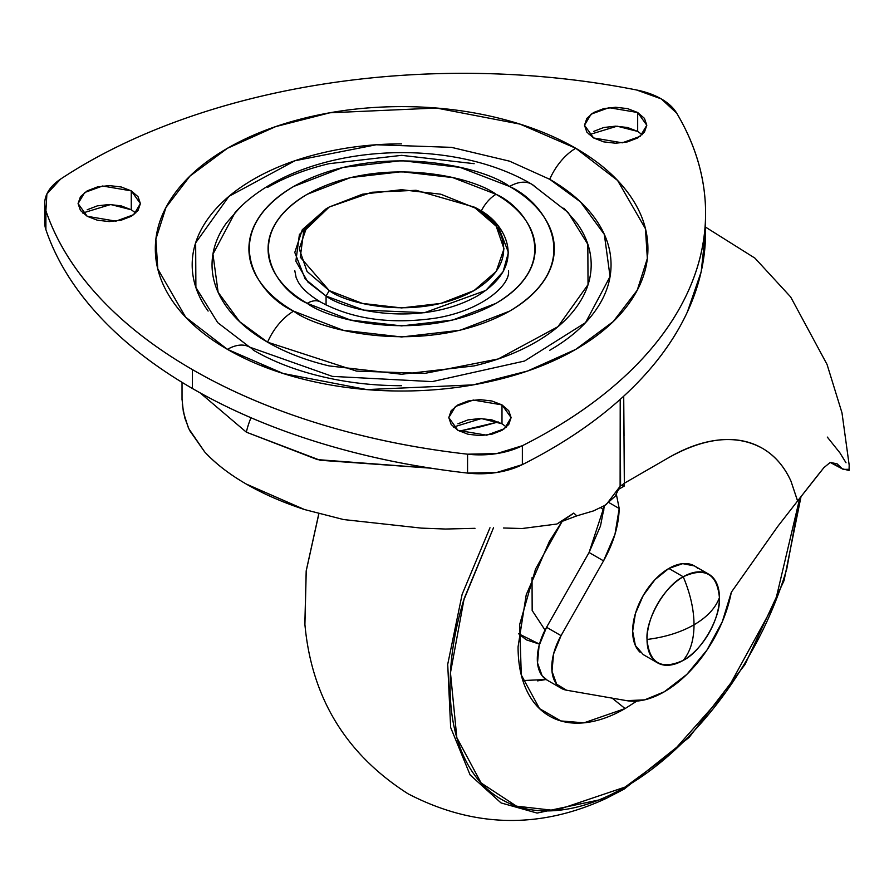 <?xml version="1.0" encoding="UTF-8"?>
<svg xmlns="http://www.w3.org/2000/svg" width="894" height="894" viewBox="0 0 894 894"><rect width="100%" height="100%" fill="white"/><g stroke="black" fill="none" stroke-linecap="round" stroke-linejoin="round"><path stroke-width="1.34" d="M697.644 568.316A51.193 29.558 120 0 0 668.846 568.461L683.228 576.775A51.193 29.558 -60 0 1 712.026 576.619A51.193 29.558 -60 0 1 719.424 597.673A51.193 29.558 -60 0 1 683.228 660.364C690.336 651.748 693.934 639.892 694.023 624.794C707.042 617.184 715.513 608.132 719.424 597.673C717.122 573.792 705.053 566.83 683.228 576.775C690.336 593.605 693.934 609.607 694.023 624.794C680.826 632.315 665.158 637.21 647.032 639.467C665.158 637.21 680.826 632.315 694.023 624.794C693.934 609.607 690.336 593.605 683.228 576.775C665.326 585.246 645.412 619.721 647.032 639.467C649.335 663.348 661.404 670.31 683.228 660.364C701.142 651.894 721.045 617.419 719.424 597.673C715.513 608.132 707.042 617.184 694.023 624.794C693.934 639.892 690.336 651.748 683.228 660.364A51.193 29.558 -60 0 1 654.43 660.51A51.193 29.558 -60 0 1 647.032 639.467A51.193 29.558 -60 0 1 683.228 576.775L668.846 568.461A51.193 29.558 120 0 0 636.405 610.423A51.193 29.558 120 0 0 640.037 652.207M657.638 662.901L643.244 654.598L635.399 645.569L632.65 631.164L635.399 613.575L643.244 595.482L654.989 579.647L668.846 568.461L682.692 563.645L694.437 565.936L708.819 574.239M459.393 431.132L498.237 421.946L479.977 426.941L459.415 431.143M547.396 680.289L542.144 675.819L537.506 662.923L539.082 645.636L546.569 627.286L589.068 552.503L604.456 505.635L600.489 525.985L589.068 552.503L603.551 560.862L561.052 635.645L546.569 627.286L561.052 635.645A46.03 26.574 -60 0 0 560.873 688.067A46.03 26.574 -60 0 0 566.584 690.213L626.627 700.65A97.602 56.356 -60 0 0 664.264 691.811L686.827 674.411L706.908 650.15L722.307 621.721L731.326 592.241L777.724 526.477L797.604 500.964L777.724 526.477L731.326 592.241A97.602 56.356 -60 0 1 664.264 691.811L644.641 699.857L626.627 700.65L566.584 690.213L556.627 684.178L551.989 671.282L553.565 653.995L561.052 635.645L603.551 560.862L614.971 534.344L619.207 508.507L608.881 502.54L619.207 508.507L616.413 494.561L619.207 508.507C618.749 525.504 613.53 542.96 603.551 560.862L589.068 552.503L546.569 627.286A46.03 26.574 120 0 0 546.402 679.708M251.002 417.755A55.786 32.206 120 0 0 246.353 432.182L317.381 459.605L430.919 468.177L320.097 460.254L246.353 432.182L200.044 392.812L246.353 432.182A55.786 32.206 -60 0 1 251.002 417.755M522.107 528.522L503.456 527.996L522.107 528.522L556.884 524.029L522.107 528.522M475.005 528.32L445.592 529.036L421.42 528.119L343.553 519.548L421.42 528.119L445.592 529.036L475.005 528.32M620.112 486.302L606.333 504.462L604.724 505.468L593.471 510.91L576.976 515.804L560.057 522.152L576.976 515.804L593.471 510.91L604.724 505.468L615.106 496.338L620.112 486.302L620.212 399.361L620.57 485.163M849.3 469.305L843.265 469.384L830.191 462.444L837.063 463.796L842.271 468.78L849.065 470.479L849.177 465.092L841.992 412.872L827.051 364.439L790.665 296.964L754.949 258.142L705.589 227.143M816.68 476.647L823.855 467.685L830.191 462.444L823.855 467.685L797.582 500.986L816.68 476.647M182.041 399.137L183.393 412.223L188.142 427.131L189.852 430.807L204.648 451.872C215.622 463.673 229.523 474.423 246.353 484.101C263.115 493.823 282.526 502.305 304.563 509.558L343.553 519.548L304.563 509.558L246.353 484.101C229.244 474.222 215.342 463.483 204.648 451.872L188.969 428.975L184.779 417.844L182.298 404.725M556.884 524.029A219.578 126.769 0 0 0 573.78 513.078L576.82 515.894L573.78 513.078L556.884 524.029M797.582 500.986L790.944 481.084C784.206 466.389 774.673 455.448 762.359 448.285C736.522 434.115 705.344 437.2 668.846 457.549L624.336 483.241L624.247 457.214M624.046 435.993L623.71 396.187M623.822 413.587L624.336 483.241L621.855 485.218L620.47 485.263L624.336 486.012L619.285 488.929L624.336 486.012L624.336 483.241L668.846 457.549C686.38 447.425 703.254 441.558 719.458 439.949C735.661 438.351 749.954 441.122 762.359 448.285C774.707 455.415 784.239 466.344 790.944 481.084L797.616 500.964M827.296 437.077L839.891 452.822L846.015 462.768M624.336 486.012L624.336 483.241M329.227 207.017L326.075 208.838L299.412 234.496L295.858 261.171L307.949 282.102L326.075 296.059L329.227 290.606L300.261 257.17L303.669 231.602L329.227 207.017L371.803 192.266L416.09 190.299L474.01 207.017C498.092 217.566 526.6 259.104 474.01 290.606C419.442 320.98 347.487 304.519 329.227 290.606L326.075 296.059C345.14 310.576 420.214 327.752 477.161 296.059C532.042 263.182 502.294 219.835 477.161 208.838L440.798 194.21L401.618 189.707L362.439 194.21L329.227 207.017L307.033 226.193L299.233 248.811L307.033 271.43L329.227 290.606L362.439 303.424L401.618 307.927L440.798 303.424L474.01 290.606L496.204 271.43L503.992 248.811L496.204 226.193L474.01 207.017L477.161 208.838L498.014 225.869L508.451 252.443L503.054 271.798L485.733 290.472L424.471 312.699L363.746 310.117L326.075 296.059L326.075 304.977L326.075 296.059L305.212 279.029L294.785 252.443L302.295 229.736L326.087 208.827M475.563 207.933L477.161 208.838L475.563 207.933M508.451 270.625C510.887 284.404 482.548 310.766 434.763 318.264C390.197 324.511 352.124 319.091 320.544 302.004A26.708 15.421 120 0 0 307.19 303.334C331.015 321.471 424.862 342.938 496.047 303.334C564.639 262.233 527.46 208.056 496.047 194.3A26.708 15.421 120 0 0 481.162 211.275A26.708 15.421 -60 0 1 496.047 194.3L452.722 177.582L401.618 171.715L350.515 177.582L307.19 194.3C294.674 201.53 285.018 209.867 278.246 219.309C271.463 228.752 268.077 238.586 268.077 248.811C268.077 259.036 271.463 268.87 278.246 278.313C285.018 287.767 294.674 296.104 307.19 303.334L350.515 320.041L401.618 325.908L452.722 320.041L496.047 303.334C508.563 296.104 518.218 287.767 524.99 278.313C531.762 268.87 535.16 259.036 535.16 248.811C535.16 238.586 531.762 228.752 524.99 219.309C518.218 209.867 508.563 201.53 496.047 194.3C472.222 176.163 378.363 154.696 307.19 194.3C238.586 235.39 275.777 289.578 307.19 303.334A26.708 15.421 -60 0 1 320.544 302.004C309.089 295.042 301.591 288.259 298.071 281.666L296.149 277.654L294.785 270.625M549.709 179.292A44.51 25.702 -60 0 1 575.781 148.27L520.04 124.132L436.451 108.04L329.908 112.778L275.687 126.613L227.456 148.27L189.941 176.107L165.993 207.408L155.88 239.167L157.791 268.926L185.661 317.191L227.456 349.364C250.555 362.696 277.185 372.977 307.357 380.185C337.541 387.404 368.954 391.013 401.618 391.013C434.283 391.013 465.696 387.404 495.868 380.185C526.041 372.977 552.682 362.696 575.781 349.364C598.868 336.032 616.67 320.655 629.164 303.234C641.668 285.812 647.915 267.675 647.915 248.811C647.915 229.959 641.668 211.822 629.164 194.4C616.67 176.978 598.868 161.602 575.781 148.27C552.682 134.927 526.041 124.657 495.868 117.438C465.696 110.219 434.283 106.621 401.618 106.621C368.954 106.621 337.541 110.219 307.357 117.438C277.185 124.657 250.555 134.927 227.456 148.27C204.368 161.602 186.567 176.978 174.062 194.4C161.568 211.822 155.321 229.959 155.321 248.811C155.321 267.675 161.568 285.812 174.062 303.234C186.567 320.655 204.368 336.032 227.456 349.364A44.51 25.702 -60 0 1 249.627 347.107A44.51 25.702 120 0 0 227.456 349.364L283.186 373.491L366.786 389.583L473.328 384.856L527.549 371.021L575.781 349.364L613.284 321.516L637.243 290.215L647.345 258.455L645.434 228.708L617.575 180.443L575.781 148.27A44.51 25.702 120 0 0 549.709 179.292L580.497 201.899L604.333 234.418L610.054 276.559L585.525 322.645L524.566 361.031L432.215 381.615L332.356 376.385L249.717 347.163L217.711 322.645L195.887 287.432L195.663 242.844L228.898 196.412L294.908 160.752L376.173 144.772L451.436 147.354L509.535 161.166L549.709 179.292C569.344 190.634 584.475 203.709 595.102 218.516C605.73 233.334 611.049 248.755 611.049 264.792C611.049 280.828 605.73 296.249 595.102 311.067C584.475 325.874 569.344 338.949 549.709 350.292M239.402 208.123L226.484 222.908C216.862 236.318 212.046 250.275 212.046 264.792C212.046 279.308 216.862 293.266 226.484 306.676C236.105 320.086 249.795 331.92 267.574 342.178A44.51 25.702 -60 0 1 293.645 311.157C257.718 295.422 215.197 233.468 293.645 186.477C375.033 141.185 482.347 165.736 509.591 186.477C523.906 194.747 534.947 204.279 542.692 215.074C550.436 225.88 554.314 237.122 554.314 248.811C554.314 260.5 550.436 271.754 542.692 282.549C534.947 293.355 523.906 302.887 509.591 311.157L460.052 330.266L401.618 336.971L343.184 330.266L293.645 311.157C279.319 302.887 268.289 293.355 260.545 282.549C252.79 271.754 248.912 260.5 248.912 248.811C248.912 237.122 252.79 225.88 260.545 215.074C268.289 204.279 279.319 194.747 293.645 186.477L343.184 167.368L401.618 160.652L460.052 167.368L509.591 186.477A44.51 25.702 -60 0 1 531.762 184.22A44.51 25.702 120 0 0 509.591 186.477C545.519 202.2 588.04 264.166 509.591 311.157C428.204 356.438 320.89 331.897 293.645 311.157A44.51 25.702 120 0 0 267.574 342.178L356.516 371.099L424.65 373.424L498.204 358.963L557.957 326.69L588.029 284.661L587.827 244.297L568.081 212.426L531.852 184.276C446.14 133.552 297.456 144.415 235.156 212.426L212.951 254.142L218.125 292.282L239.704 321.717L267.574 342.178C285.354 352.448 305.849 360.349 329.07 365.903L401.618 374.24L474.155 365.903C497.388 360.349 517.883 352.448 535.662 342.178C553.431 331.92 567.131 320.086 576.753 306.676C586.375 293.266 591.18 279.308 591.18 264.792C591.18 250.275 586.375 236.318 576.753 222.908L563.835 208.123M261.417 364.64L268.2 368.373M614.379 320.443L615.53 318.867M705.589 230.864L701.209 271.709L687.397 311.928C673.651 341.542 652.709 369.356 624.593 395.371C596.477 421.387 562.404 444.463 522.364 464.612L496.662 472.513L467.562 473.082C415.442 467.193 365.948 457.046 319.069 442.631C272.189 428.226 229.97 410.178 192.411 388.499C154.863 366.808 123.595 342.436 98.642 315.37C73.677 288.304 56.099 259.729 45.896 229.635A534.154 308.385 0 0 0 192.411 388.499L192.411 369.591A534.154 308.385 180 0 1 45.896 210.738L45.896 215.309M506.473 427.064L501.992 423.79L501.992 404.893L511.111 417.61L504.495 428.707L486.627 435.188L457.929 430.338L448.799 417.61L455.426 406.524L473.295 400.043L501.992 404.893L501.992 423.79L481.397 418.548L453.448 427.064M135.754 213.029L131.273 209.766L131.273 190.869L140.403 203.586L133.776 214.672L115.907 221.153L87.21 216.303L78.08 203.586L84.706 192.489L102.575 186.008L131.273 190.869L131.273 209.766L110.688 204.514L82.729 213.029M642.16 134.692L637.679 131.418L637.679 112.521L646.809 125.249L640.182 136.335L622.313 142.816L593.616 137.967L584.486 125.249L591.113 114.153L608.982 107.671L637.679 112.521L637.679 131.418L617.095 126.177L589.135 134.692M637.679 131.418L627.577 127.518L615.653 126.155L603.729 127.518L593.616 131.418M131.273 209.766L121.171 205.866L109.247 204.491L97.323 205.866L87.21 209.766M501.992 423.79L491.879 419.889L479.955 418.526L468.031 419.889L457.929 423.79M44.7 222.371A64.547 37.269 0 0 0 45.896 229.635L45.896 210.738A64.547 37.269 180 0 1 44.7 203.474A64.547 37.269 180 0 1 60.58 179.102A534.154 308.385 180 0 1 636.584 89.992A64.547 37.269 180 0 1 661.292 98.899A64.547 37.269 180 0 1 676.702 113.158A534.154 308.385 180 0 1 705.578 215.13A534.154 308.385 180 0 1 522.364 445.704A64.547 37.269 180 0 1 467.562 454.186L467.562 473.082A64.547 37.269 0 0 0 522.364 464.612L522.364 445.704L522.364 464.612A534.154 308.385 0 0 0 705.578 234.027M192.411 369.591L192.411 388.499A534.154 308.385 0 0 0 467.562 473.082L467.562 454.186A534.154 308.385 180 0 1 192.411 369.591C154.863 347.911 123.595 323.539 98.642 296.473C73.677 269.407 56.099 240.832 45.896 210.738L46.901 193.942L60.58 179.102C95.479 155.981 135.452 136.313 180.51 120.075C225.567 103.838 273.743 91.758 325.047 83.824C376.34 75.889 428.539 72.448 481.609 73.498C534.69 74.548 586.352 80.047 636.584 89.992L661.292 98.899L676.702 113.158C693.934 142.157 703.455 171.983 705.277 202.625C707.098 233.278 701.142 263.406 687.397 293.02C673.651 322.645 652.709 350.459 624.593 376.475C596.477 402.49 562.404 425.566 522.364 445.704L496.662 453.604L467.562 454.186C415.442 448.296 365.948 438.149 319.069 423.734C272.189 409.329 229.97 391.281 192.411 369.591M501.992 404.893L491.879 400.993L479.955 399.629L468.031 400.993L457.929 404.893L451.168 410.726L448.799 417.61L451.168 424.494L457.929 430.338L468.031 434.238L479.955 435.601L491.879 434.238L501.992 430.338L508.742 424.494L511.111 417.61L508.742 410.726L501.992 404.893M131.273 190.869L121.171 186.969L109.247 185.594L97.323 186.969L87.21 190.869L80.46 196.702L78.08 203.586L80.46 210.47L87.21 216.303L97.323 220.203L109.247 221.578L121.171 220.203L131.273 216.303L138.034 210.47L140.403 203.586L138.034 196.702L131.273 190.869M637.679 112.521L627.577 108.621L615.653 107.258L603.729 108.621L593.616 112.521L586.866 118.354L584.486 125.249L586.866 132.133L593.616 137.967L603.729 141.867L615.653 143.23L627.577 141.867L637.679 137.967L644.44 132.133L646.809 125.249L644.44 118.354L637.679 112.521M208.123 311.067C197.496 296.249 192.188 280.828 192.188 264.792C192.188 248.755 197.496 233.334 208.123 218.516C218.751 203.709 233.893 190.634 253.527 179.292C273.162 167.949 295.813 159.221 321.471 153.086C347.129 146.94 373.848 143.878 401.618 143.878M401.618 385.705C373.848 385.705 347.129 382.632 321.471 376.497C295.813 370.362 273.162 361.623 253.527 350.292A44.51 25.702 -60 0 0 249.627 347.107M474.155 163.68L401.618 155.344L329.07 163.68C305.849 169.234 285.354 177.135 267.574 187.405M531.762 184.22A44.51 25.702 -60 0 1 535.662 187.405M603.975 509.982L600.656 507.725L603.975 509.982M532.031 577.703L532.165 610.49L545.049 630.102L532.165 610.49L532.031 577.703M636.774 701.097L625.096 708.573L612.144 698.136L625.096 708.573C610.904 716.764 597.248 721.514 584.14 722.81C571.031 724.106 559.454 721.86 549.419 716.072C539.384 710.272 531.651 701.377 526.22 689.375C520.789 677.373 518.073 663.169 518.073 646.787L526.22 594.801L549.419 541.317L562.058 521.504M304.91 624.47L306.24 570.808L318.879 513.748L306.24 570.808L304.91 624.47C311.57 697.722 345.967 754.178 408.1 793.816C473.462 827.732 539.507 829.263 606.221 798.42L537.104 813.071L501.02 802.913L470.088 774.908L450.643 727.459L447.715 664.331L462.12 594.376L489.979 527.762L462.12 594.376L447.715 664.331L450.643 727.459L470.088 774.908L501.02 802.913L537.104 813.071L606.221 798.42L624.046 789.167A4.448 2.57 -120 0 0 624.168 789.1A4.448 2.57 -120 0 0 625.096 787.066L555.375 810.59L516.497 806.153L481.117 782.976L456.812 737.572L450.464 672.802L464.12 598.678L493.522 527.739M493.51 527.739L463.416 601.014C454.543 630.896 450.095 659.236 450.095 686.033C450.095 712.831 454.543 736.041 463.416 755.665C472.3 775.299 484.939 789.849 501.355 799.325C517.76 808.802 536.691 812.467 558.124 810.344C579.558 808.221 601.885 800.465 625.096 787.066C648.295 773.668 670.623 755.654 692.057 733.024C713.501 710.395 732.421 684.86 748.826 656.442C765.242 628.024 777.881 598.868 786.765 568.986L799.649 498.573L775.199 602.198L726.096 691.699L672.176 752.424L625.096 787.066A4.448 2.57 60 0 1 624.168 789.1A4.448 2.57 60 0 1 624.046 789.167M636.796 701.097L625.096 708.573L583.972 722.833L560.951 720.955L539.551 708.651L521.28 674.959L519.693 624.414L535.54 569.053L562.08 521.504M522.856 680.558L546.066 679.507L537.596 680.87M539.484 644.127L526.287 639.825L518.643 633.757L539.484 644.105M831.185 462.421L843.176 469.339M182.03 399.652L182.03 382.341M546.837 679.965L561.32 688.324M474.01 207.017L477.161 208.838M705.589 214.761L705.589 232.105M44.7 222.483L44.7 203.586M606.221 798.42L624.168 789.1L689.173 737.371L744.993 664.533L784.049 580.597L800.935 497.042M304.854 623.856L306.184 570.931L318.8 513.726"/></g></svg>

